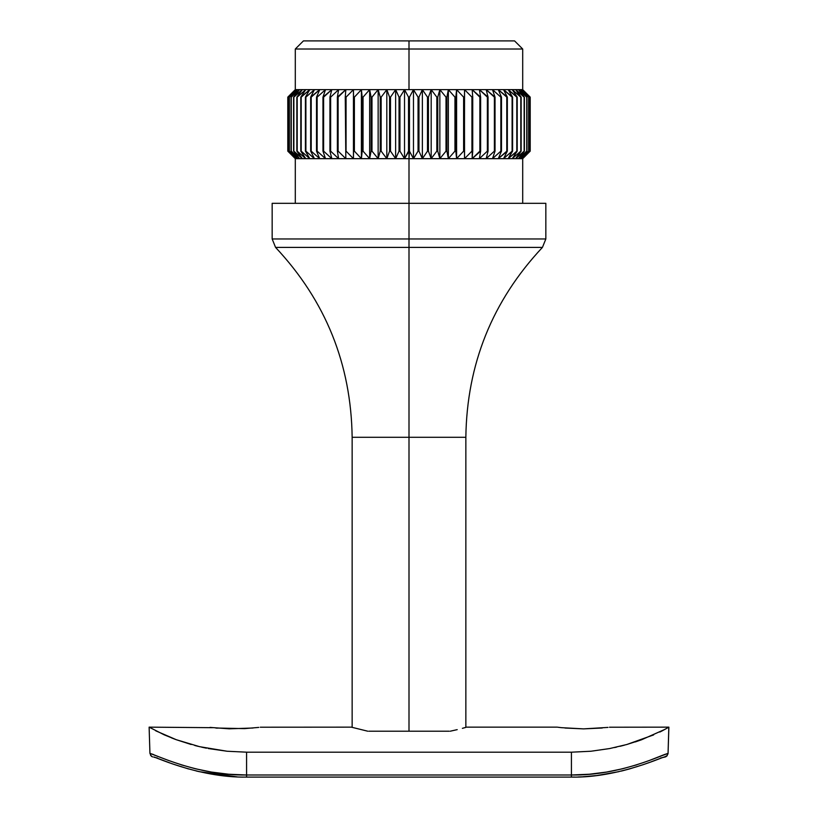 <?xml version="1.0" encoding="UTF-8"?>
<svg xmlns="http://www.w3.org/2000/svg" width="818" height="818" viewBox="0 0 818 818"><rect width="100%" height="100%" fill="white"/><g stroke="black" fill="none" stroke-linecap="round" stroke-linejoin="round"><path stroke-width="1.23" d="M522.702 203.324L522.702 158.661L530.207 151.146L530.207 97.138L530.207 151.146L521.915 158.661L528.786 151.146L528.643 97.138L528.643 151.146L520.514 158.661L522.702 158.661L529.87 151.146L529.87 97.138L529.798 151.146L529.87 97.138L522.61 89.632L520.514 89.632L528.643 97.138L521.915 89.632L529.87 97.138L522.61 89.632L530.207 97.138L522.702 89.632L522.702 49.019L514.573 40.9L409 40.9L409 49.019L522.702 49.019L409 49.019L409 89.632L522.702 89.632L530.207 97.138L530.207 151.146L522.61 158.661L409 158.661L409 238.958L545.841 238.958L409 238.958L409 247.404L275.564 247.404L409 247.404L409 731.21L409 437.293L352.149 437.293L409 437.293L409 247.404L542.436 247.404L409 247.404L409 238.958L545.841 238.958L542.436 247.404C492.385 300.809 466.853 364.112 465.851 437.293L409 437.293L465.851 437.293L465.851 727.386M545.841 238.958L545.841 203.324L409 203.324L409 151.146L404.532 158.661L413.468 158.661L409.47 151.146L409.47 97.138L413.468 89.632L404.532 89.632L408.53 97.138L409.47 97.138L408.53 97.138L408.53 151.146L409.47 151.146L409 158.661L404.532 158.661L399.951 151.146L399.951 97.138L404.532 89.632L386.822 89.632L389.583 97.138L390.503 97.138L395.636 89.632L399.031 97.138L399.951 97.138L399.031 97.138L399.031 151.146L399.951 151.146L399.031 151.146L395.636 158.661L390.503 151.146L390.503 97.138L389.583 97.138L389.583 151.146L390.503 151.146L389.583 151.146L386.822 158.661L404.532 158.661L386.822 158.661L381.157 151.146L381.157 97.138L386.822 89.632L369.644 89.632L371.106 97.138L371.986 97.138L378.141 89.632L380.247 97.138L381.157 97.138L380.247 97.138L380.247 151.146L381.157 151.146L380.247 151.146L378.141 158.661L371.986 151.146L371.986 97.138L371.106 97.138L371.106 151.146L371.986 151.146L371.106 151.146L369.644 158.661L386.822 158.661L369.644 158.661L363.049 151.146L363.049 97.138L369.644 89.632L353.448 89.632L353.56 97.138L354.388 97.138L361.403 89.632L362.18 97.138L363.049 97.138L362.18 97.138L362.18 151.146L363.049 151.146L362.18 151.146L361.403 158.661L354.388 151.146L354.388 97.138L353.56 97.138L353.56 151.146L354.388 151.146L353.56 151.146L353.448 158.661L369.644 158.661L353.448 158.661L346.065 151.146L346.065 97.138L353.448 89.632L338.611 89.632L337.374 97.138L345.83 89.632L345.268 97.138L346.065 97.138L345.268 97.138L345.83 158.661L338.131 151.146L338.131 97.138L337.374 97.138L337.374 151.146L338.131 151.146L337.374 151.146L338.611 158.661L353.448 158.661L338.611 158.661L330.636 151.146L330.636 97.138L338.611 89.632L325.513 89.632L322.967 97.138L331.822 89.632L329.93 97.138L330.636 97.138L329.93 97.138L329.93 151.146L330.636 151.146L329.93 151.146L331.822 158.661L323.621 151.146L323.621 97.138L322.967 97.138L322.967 151.146L323.621 151.146L322.967 151.146L325.513 158.661L338.611 158.661L325.513 158.661L317.139 151.146L317.139 97.138L325.513 89.632L314.46 89.632L310.666 97.138L319.715 89.632L316.525 97.138L317.139 97.138L316.525 97.138L316.525 151.146L317.139 151.146L316.525 151.146L319.715 158.661L311.208 151.146L311.208 97.138L310.666 97.138L310.666 151.146L314.46 158.661L325.513 158.661L314.46 158.661L305.891 151.146L305.891 97.138L314.46 89.632L305.748 89.632L300.789 97.138L309.797 89.632L305.411 97.138L305.411 151.146L309.797 158.661L301.208 151.146L301.208 97.138L300.789 151.146L305.748 158.661L314.46 158.661L305.748 158.661L297.2 151.146L297.2 97.138L305.748 89.632L299.572 89.632L293.58 97.138L302.333 89.632L296.842 97.138L296.842 151.146L302.333 158.661L293.866 151.146L293.866 97.138L293.58 151.146L299.572 158.661L305.748 158.661L299.572 158.661L291.249 151.146L291.249 97.138L299.572 89.632L296.085 89.632L289.214 97.138L297.486 89.632L291.034 97.138L291.034 151.146L297.486 158.661L289.357 151.146L289.357 97.138L289.214 151.146L296.085 158.661L299.572 158.661L296.085 158.661L288.202 151.146L288.202 97.138L296.085 89.632L295.298 89.632L288.13 97.138L288.13 151.146L295.39 158.661L287.793 151.146L287.793 97.138L295.39 89.632L409 89.632L409 49.019L295.298 49.019L409 49.019L409 40.9L303.427 40.9L514.573 40.9M295.298 203.324L295.298 158.661L287.793 151.146L287.793 97.138L295.39 89.632L288.13 97.138L288.13 151.146L296.085 158.661L295.298 158.661L287.793 151.146L287.793 97.138L295.298 89.632L295.298 49.019L303.427 40.9M428.417 97.138L431.178 89.632L422.364 89.632L427.497 97.138L428.417 97.138L427.497 97.138L427.497 151.146L428.417 151.146L428.417 97.138L431.178 89.632L436.843 97.138L437.753 97.138L439.859 89.632L446.014 97.138L446.894 97.138L448.356 89.632L431.178 89.632L436.843 97.138L436.843 151.146L437.753 151.146L437.753 97.138L436.843 97.138L436.843 151.146L431.178 158.661L428.417 151.146L427.497 151.146L422.364 158.661L448.356 158.661L446.894 151.146L446.894 97.138L446.014 97.138L446.014 151.146L446.894 151.146L446.014 151.146L439.859 158.661L437.753 151.146L436.843 151.146L431.178 158.661L431.178 89.632L431.178 158.661L428.417 151.146L428.417 97.138M418.969 97.138L422.364 89.632L413.468 89.632L418.049 97.138L418.969 97.138L418.049 97.138L418.049 151.146L418.969 151.146L418.969 97.138L422.364 89.632L422.364 158.661L418.969 151.146L418.049 151.146L413.468 158.661L422.364 158.661L418.969 151.146L418.969 97.138M464.44 97.138L464.552 89.632L456.597 89.632L463.612 97.138L464.44 97.138L463.612 97.138L463.612 151.146L464.44 151.146L464.552 89.632L471.935 97.138L472.732 97.138L472.17 89.632L480.626 97.138L479.389 89.632L464.552 89.632L471.935 97.138L471.935 151.146L472.732 151.146L472.732 97.138L471.935 97.138L471.935 151.146L464.552 158.661L464.44 151.146L463.612 151.146L456.597 158.661L479.389 158.661L480.626 151.146L480.626 97.138L479.869 97.138L479.869 151.146L480.626 151.146L472.17 158.661L472.732 151.146L471.935 151.146L464.552 158.661L464.44 97.138M455.82 97.138L456.597 89.632L448.356 89.632L454.951 97.138L455.82 97.138L454.951 97.138L454.951 151.146L455.82 151.146L455.82 97.138L456.597 89.632L456.597 158.661L455.82 151.146L454.951 151.146L448.356 158.661L456.597 158.661L455.82 151.146L455.82 97.138M495.033 97.138L492.487 89.632L486.178 89.632L495.033 97.138L494.379 97.138L494.379 151.146L495.033 151.146L495.033 97.138L492.487 89.632L500.861 97.138L501.475 97.138L498.285 89.632L507.334 97.138L503.54 89.632L492.487 89.632L500.861 97.138L500.861 151.146L501.475 151.146L501.475 97.138L500.861 97.138L500.861 151.146L492.487 158.661L495.033 151.146L494.379 151.146L486.178 158.661L503.54 158.661L507.334 151.146L507.334 97.138L506.792 97.138L506.792 151.146L507.334 151.146L498.285 158.661L501.475 151.146L500.861 151.146L492.487 158.661L495.033 151.146L495.033 97.138M488.07 97.138L486.178 89.632L479.389 89.632L488.07 97.138L487.364 97.138L487.364 151.146L488.07 151.146L488.07 97.138L486.178 89.632L494.379 97.138L494.379 151.146L486.178 158.661L488.07 151.146L487.364 151.146L479.389 158.661L486.178 158.661L488.07 151.146L488.07 97.138M517.211 97.138L512.252 89.632L508.203 89.632L517.211 97.138L516.792 151.146L517.211 97.138L512.252 89.632L520.8 97.138L515.667 89.632L524.42 97.138L518.428 89.632L512.252 89.632L520.8 97.138L521.158 151.146L520.8 97.138L520.8 151.146L512.252 158.661L517.211 151.146L508.203 158.661L518.428 158.661L524.42 151.146L524.134 97.138L524.42 151.146L515.667 158.661L520.8 151.146L512.252 158.661L517.211 151.146L517.211 97.138M512.589 97.138L508.203 89.632L503.54 89.632L512.589 97.138L512.109 151.146L512.589 97.138L508.203 89.632L516.792 97.138L516.792 151.146L508.203 158.661L512.109 151.146L503.54 158.661L508.203 158.661L512.589 151.146L512.589 97.138M518.428 89.632L526.966 97.138L520.514 89.632L518.428 89.632L526.751 97.138L526.751 151.146L526.966 97.138L526.751 151.146L518.428 158.661L520.514 158.661L526.966 151.146L518.428 158.661L524.42 151.146L524.42 97.138L518.428 89.632M272.159 203.324L272.159 238.958L409 238.958L409 203.324L272.159 203.324L545.841 203.324M409 238.958L272.159 238.958L409 238.958M409 247.404L275.564 247.404L409 247.404M368.806 731.21L449.194 731.21M521.915 89.632L529.798 97.138L529.798 151.146L521.915 158.661L528.786 151.146L528.786 97.138L521.915 89.632M521.158 97.138L515.667 89.632L524.134 97.138L524.134 151.146L515.667 158.661L521.158 151.146L521.158 97.138M503.54 89.632L512.109 97.138L512.109 151.146L503.54 158.661L507.334 151.146L507.334 97.138L503.54 89.632M501.475 97.138L498.285 89.632L506.792 97.138L506.792 151.146L498.285 158.661L501.475 151.146L501.475 97.138M479.389 89.632L487.364 97.138L487.364 151.146L479.389 158.661L480.626 151.146L480.626 97.138L479.389 89.632M472.732 97.138L472.17 89.632L479.869 97.138L479.869 151.146L472.17 158.661L472.732 97.138M456.597 89.632L463.612 97.138L463.612 151.146L456.597 158.661L456.597 89.632M448.356 89.632L454.951 97.138L454.951 151.146L448.356 158.661L448.356 89.632L448.356 158.661L446.894 151.146L446.894 97.138L448.356 89.632M437.753 97.138L439.859 89.632L439.859 158.661L437.753 151.146L437.753 97.138M439.859 89.632L446.014 97.138L446.014 151.146L439.859 158.661L439.859 89.632M422.364 89.632L427.497 97.138L427.497 151.146L422.364 158.661L422.364 89.632M413.468 89.632L418.049 97.138L418.049 151.146L413.468 158.661L413.468 89.632L413.468 158.661L409.47 151.146L409.47 97.138L413.468 89.632M399.951 97.138L404.532 89.632L404.532 158.661L399.951 151.146L399.951 97.138M404.532 89.632L408.53 97.138L408.53 151.146L404.532 158.661L404.532 89.632M395.636 89.632L399.031 97.138L399.031 151.146L395.636 158.661L395.636 89.632L395.636 158.661L390.503 151.146L390.503 97.138L395.636 89.632M381.157 97.138L386.822 89.632L386.822 158.661L381.157 151.146L381.157 97.138M386.822 89.632L389.583 97.138L389.583 151.146L386.822 158.661L386.822 89.632M378.141 89.632L380.247 97.138L380.247 151.146L378.141 158.661L378.141 89.632L378.141 158.661L371.986 151.146L371.986 97.138L378.141 89.632M363.049 97.138L369.644 89.632L369.644 158.661L363.049 151.146L363.049 97.138M369.644 89.632L371.106 97.138L371.106 151.146L369.644 158.661L369.644 89.632M361.403 89.632L362.18 97.138L362.18 151.146L361.403 158.661L361.403 89.632L361.403 158.661L354.388 151.146L354.388 97.138L361.403 89.632M346.065 97.138L353.448 89.632L353.448 158.661L346.065 151.146L346.065 97.138M353.448 89.632L353.448 158.661L353.448 89.632M345.83 89.632L345.268 97.138L345.83 158.661L338.131 151.146L338.131 97.138L345.83 89.632M330.636 97.138L338.611 89.632L337.374 97.138L337.374 151.146L338.611 158.661L330.636 151.146L330.636 97.138M331.822 89.632L329.93 97.138L329.93 151.146L331.822 158.661L323.621 151.146L323.621 97.138L331.822 89.632M317.139 97.138L325.513 89.632L322.967 97.138L322.967 151.146L325.513 158.661L317.139 151.146L317.139 97.138M319.715 89.632L316.525 97.138L316.525 151.146L319.715 158.661L311.208 151.146L311.208 97.138L319.715 89.632M305.891 97.138L314.46 89.632L310.666 97.138L310.666 151.146L314.46 158.661L305.891 151.146L305.891 97.138M309.797 89.632L305.411 97.138L305.411 151.146L309.797 158.661L301.208 151.146L301.208 97.138L309.797 89.632M297.2 97.138L305.748 89.632L300.789 97.138L300.789 151.146L305.748 158.661L297.2 151.146L297.2 97.138M302.333 89.632L296.842 97.138L296.842 151.146L302.333 158.661L293.866 151.146L293.866 97.138L302.333 89.632M291.249 97.138L299.572 89.632L293.58 97.138L293.58 151.146L299.572 158.661L291.249 151.146L291.249 97.138M297.486 89.632L291.034 97.138L291.034 151.146L297.486 158.661L289.357 151.146L289.357 97.138L297.486 89.632M288.202 97.138L296.085 89.632L289.214 97.138L289.214 151.146L296.085 158.661L288.202 151.146L288.202 97.138M520.514 89.632L528.643 97.138L528.643 151.146L520.514 158.661L526.966 151.146L526.966 97.138L520.514 89.632M351.341 727.151L367.783 731.21L351.341 727.151L260.277 727.212M607.999 727.406L583.602 728.879L561.69 727.683M602.273 728.01L583.602 728.879L564.962 728.02M559.236 727.406L557.723 727.212M212.455 727.683L149.121 727.151L164.285 734.871L176.279 739.707L199.51 746.66L227.056 751.241L246.576 752.182L571.424 752.182L590.903 751.241L609.655 748.552L626.752 744.523L641.67 739.717L665.29 729.206M181.126 764.789L195.461 768.777L211.463 772.069L228.733 774.237L246.576 774.994L246.576 752.182L571.424 752.182L571.424 774.994L246.576 774.994L246.576 777.1C197.056 777.979 149.796 754.278 153.937 757.202L157.455 758.02M660.545 758.02L665.484 756.916L666.772 756.108L668.061 753.398L668.817 727.192M616.598 747.1L614.563 747.55M624.512 745.137L620.044 746.292M641.455 739.799L635.249 741.946M662.048 730.924L659.789 732.049M662.232 730.822L668.879 727.151L668.061 753.398C664.308 753.93 620.402 775.893 571.424 774.994L589.267 774.237L606.537 772.069L622.539 768.777L636.874 764.789M175.481 739.411L171.606 737.928M198.314 746.374L194.745 745.474M206.453 748.184L201.576 747.141M457.201 729.646L450.217 731.21L457.201 729.646M465.585 727.458L462.385 728.327L465.585 727.458M258.774 727.406L244.521 728.623M253.059 728.01L229.244 728.818L210.011 727.406M216.269 728.061L217.322 728.153M210.349 727.447L211.197 727.539M559.553 727.447L560.412 727.539M561.659 727.683L559.226 727.406L561.659 727.683M668.879 727.151L609.492 727.222M191.167 744.503L176.279 739.707L155.737 730.811M609.655 748.552L590.903 751.241L571.424 752.182L571.424 774.994L246.576 774.994L246.576 752.182L227.056 751.241L208.293 748.542M574.747 777.069L571.424 777.1L571.424 774.994L571.424 777.1L246.576 777.1L246.576 774.994C197.598 775.893 153.692 753.93 149.939 753.398L149.121 727.151L149.939 753.398L169.162 760.699M150.532 755.259L152.516 756.916L151.228 756.108L149.939 753.398L153.436 754.503M653.643 734.901L626.752 744.523M648.838 760.699L664.564 754.503L668.061 753.398L667.969 754.043M658.193 757.069L668.061 753.398M244.49 728.623L215.727 728.01M667.222 755.607L663.868 757.233M272.159 238.958L275.564 247.404C325.615 300.809 351.147 364.112 352.149 437.293L352.149 727.386M466.659 727.151L557.211 727.151M571.424 777.1C619.512 778.112 666.445 755.086 664.063 757.202M663.03 757.448L661.69 757.877M661.414 757.969L651.445 761.701M648.572 762.754L643.183 764.666M643.112 764.687L629.328 768.981M629.246 769.002L622.14 770.873M621.905 770.924L621.159 771.108M618.674 771.691L596.874 775.536M596.629 775.556L582.58 776.803M582.048 776.824L577.999 776.998M246.576 777.1L245.666 777.1M237.138 776.885L199.152 771.65M198.59 771.517L196.085 770.924M188.549 768.951L173.978 764.38M169.786 762.887L157.526 758.306M156.31 757.877L155.502 757.601"/></g></svg>
